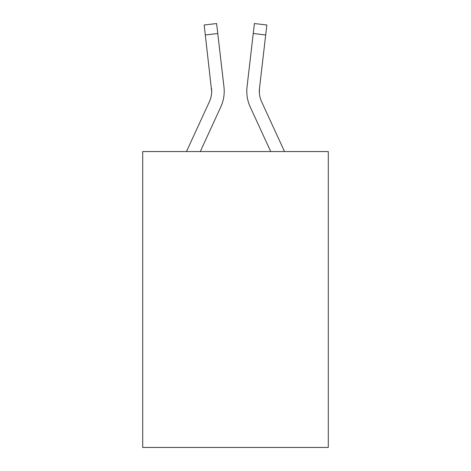 <?xml version="1.0" encoding="UTF-8"?>
<svg xmlns="http://www.w3.org/2000/svg" width="471" height="471" viewBox="0 0 471 471"><rect width="100%" height="100%" fill="white"/><g stroke="black" fill="none" stroke-linecap="round" stroke-linejoin="round"><path stroke-width="0.71" d="M328.287 151.544L328.287 447.45L142.713 447.45L142.713 151.544L328.287 151.544M220.775 106.97L200.287 151.544L220.775 106.97A37.615 37.615 0 0 0 223.966 86.923L217.767 33.512L205.309 34.96L204.155 24.998L216.607 23.55L204.155 24.998L216.607 23.55L204.155 24.998L216.607 23.55L204.155 24.998L216.607 23.55L204.155 24.998L216.607 23.55L204.155 24.998L216.607 23.55L204.155 24.998L216.607 23.55L204.155 24.998L216.607 23.55L204.155 24.998L216.607 23.55L204.155 24.998L216.607 23.55L204.155 24.998L216.607 23.55L204.155 24.998L216.607 23.55L217.767 33.512M224.149 93.476L224.208 91.933M223.79 85.416L223.966 86.923L223.79 85.416M250.225 106.97L270.713 151.544L250.225 106.97A37.615 37.615 0 0 1 247.034 86.923L254.393 23.55L266.845 24.998L254.393 23.55L266.845 24.998L265.691 34.96L253.233 33.512M259.368 92.734L259.492 88.365L259.368 92.734L259.492 88.365L259.368 92.734L259.492 88.365L259.368 92.734L259.492 88.365L259.368 92.734L259.492 88.365L259.368 92.734L259.492 88.365L265.691 34.96M186.487 151.544L209.383 101.73A25.075 25.075 0 0 0 211.673 91.557L205.309 34.96M209.383 101.73A25.075 25.075 0 0 0 211.673 91.557A25.075 25.075 0 0 1 209.383 101.73A25.075 25.075 0 0 0 211.673 91.557A25.075 25.075 0 0 1 209.383 101.73A25.075 25.075 0 0 0 211.673 91.557A25.075 25.075 0 0 1 209.383 101.73A25.075 25.075 0 0 0 211.673 91.557A25.075 25.075 0 0 1 209.383 101.73A25.075 25.075 0 0 0 211.673 91.557L211.508 88.365A25.075 25.075 0 0 1 209.383 101.73M284.513 151.544L261.617 101.73A25.075 25.075 0 0 1 259.327 91.557L259.492 88.365L259.327 91.557A25.075 25.075 0 0 0 261.617 101.73A25.075 25.075 0 0 1 259.327 91.557A25.075 25.075 0 0 0 261.617 101.73A25.075 25.075 0 0 1 259.327 91.557A25.075 25.075 0 0 0 261.617 101.73A25.075 25.075 0 0 1 259.327 91.557A25.075 25.075 0 0 0 261.617 101.73A25.075 25.075 0 0 1 259.327 91.557A25.075 25.075 0 0 0 261.617 101.73A25.075 25.075 0 0 1 259.492 88.365M246.786 91.621L246.851 93.476L246.786 91.621M216.607 23.55L204.155 24.998"/></g></svg>
